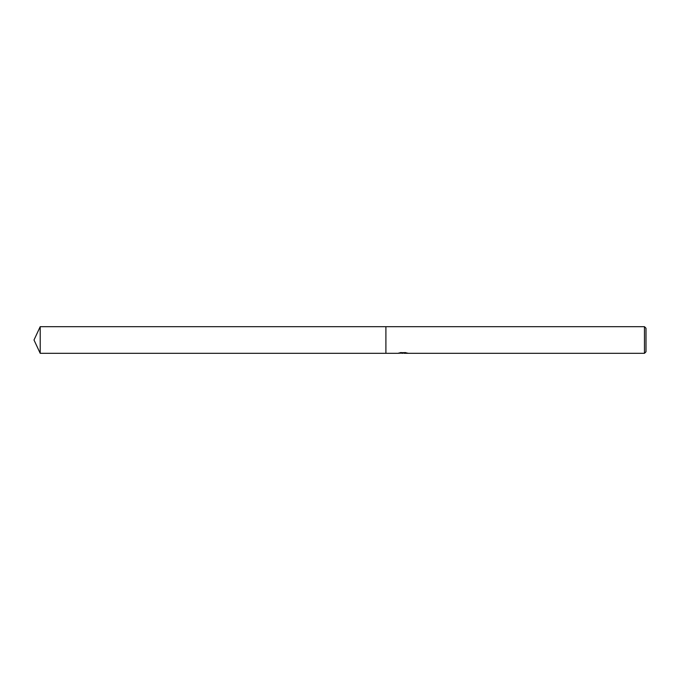 <?xml version="1.0" encoding="UTF-8"?>
<svg xmlns="http://www.w3.org/2000/svg" width="680" height="680" viewBox="0 0 680 680"><rect width="100%" height="100%" fill="white"/><g stroke="black" fill="none" stroke-linecap="round" stroke-linejoin="round"><path stroke-width="1.02" d="M404.132 353.09L401.132 353.175M402.73 353.311L402.075 353.311M644.47 353.311L644.47 326.689L646 328.219L646 351.781L644.47 353.311L404.192 353.311L405.934 352.707M400.154 352.699L403.282 353.039L398.046 353.311L385.9 353.311L385.9 326.689L644.47 326.689M403.282 353.039L398.879 353.039M398.429 353.183L401.115 352.521M400.316 352.665L405.748 352.665M404.94 352.521L407.626 353.183M407.889 353.158C403.3 353.183 403.3 353.226 407.889 353.269M404.192 352.979L403.282 352.979M34 340L40.205 326.689L385.9 326.689L385.9 353.311L40.205 353.311L34 340M40.205 353.311L40.205 326.689"/></g></svg>

